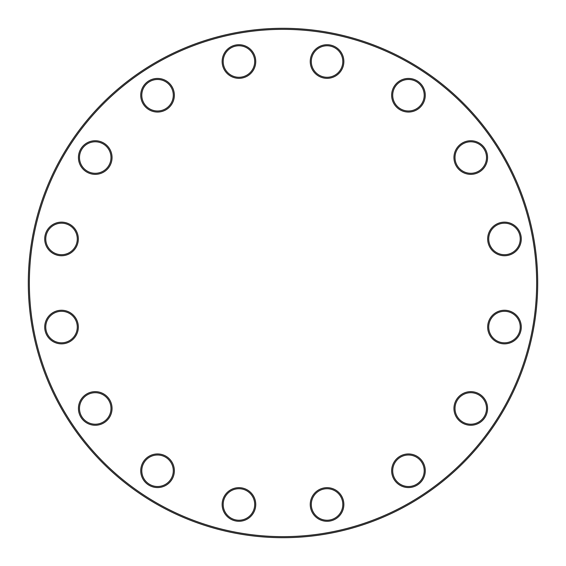 <?xml version="1.0" encoding="UTF-8"?>
<svg xmlns="http://www.w3.org/2000/svg" width="566" height="566" viewBox="0 0 566 566"><rect width="100%" height="100%" fill="white"/><g stroke="black" fill="none" stroke-linecap="round" stroke-linejoin="round"><path stroke-width="0.85" d="M537.7 283A254.7 254.7 0 0 1 155.65 503.577A254.7 254.7 0 0 1 155.65 62.423A254.7 254.7 0 0 1 537.7 283M536.653 283A253.653 253.653 0 0 0 156.174 63.335A253.653 253.653 0 0 0 156.174 502.665A253.653 253.653 0 0 0 536.653 283M343.859 504.476A16.803 16.803 0 0 1 318.651 519.029A16.803 16.803 0 0 1 318.651 489.923A16.803 16.803 0 0 1 343.859 504.476M425.264 470.756A16.803 16.803 0 0 1 400.056 485.31A16.803 16.803 0 0 1 400.056 456.203A16.803 16.803 0 0 1 425.264 470.756M487.567 408.454A16.803 16.803 0 0 1 462.358 423.007A16.803 16.803 0 0 1 462.358 393.901A16.803 16.803 0 0 1 487.567 408.454M521.279 327.056A16.803 16.803 0 0 1 496.078 341.609A16.803 16.803 0 0 1 496.078 312.503A16.803 16.803 0 0 1 521.279 327.056M521.279 238.944A16.803 16.803 0 0 1 496.078 253.497A16.803 16.803 0 0 1 496.078 224.391A16.803 16.803 0 0 1 521.279 238.944M487.567 157.546A16.803 16.803 0 0 1 462.358 172.099A16.803 16.803 0 0 1 462.358 142.993A16.803 16.803 0 0 1 487.567 157.546M425.264 95.244A16.803 16.803 0 0 1 400.056 109.797A16.803 16.803 0 0 1 400.056 80.69A16.803 16.803 0 0 1 425.264 95.244M343.859 61.524A16.803 16.803 0 0 1 318.651 76.077A16.803 16.803 0 0 1 318.651 46.971A16.803 16.803 0 0 1 343.859 61.524M255.747 61.524A16.803 16.803 0 0 1 230.546 76.077A16.803 16.803 0 0 1 230.546 46.971A16.803 16.803 0 0 1 255.747 61.524M174.349 95.244A16.803 16.803 0 0 1 149.141 109.797A16.803 16.803 0 0 1 149.141 80.69A16.803 16.803 0 0 1 174.349 95.244M112.047 157.546A16.803 16.803 0 0 1 86.839 172.099A16.803 16.803 0 0 1 86.839 142.993A16.803 16.803 0 0 1 112.047 157.546M78.327 238.944A16.803 16.803 0 0 1 53.119 253.497A16.803 16.803 0 0 1 53.119 224.391A16.803 16.803 0 0 1 78.327 238.944M78.327 327.056A16.803 16.803 0 0 1 53.119 341.609A16.803 16.803 0 0 1 53.119 312.503A16.803 16.803 0 0 1 78.327 327.056M112.047 408.454A16.803 16.803 0 0 1 86.839 423.007A16.803 16.803 0 0 1 86.839 393.901A16.803 16.803 0 0 1 112.047 408.454M174.349 470.756A16.803 16.803 0 0 1 149.141 485.31A16.803 16.803 0 0 1 149.141 456.203A16.803 16.803 0 0 1 174.349 470.756M255.747 504.476A16.803 16.803 0 0 1 230.546 519.029A16.803 16.803 0 0 1 230.546 489.923A16.803 16.803 0 0 1 255.747 504.476M223.188 504.476A15.756 15.756 0 0 0 238.944 520.232A15.756 15.756 0 0 0 254.7 504.476A15.756 15.756 0 0 0 238.944 488.72A15.756 15.756 0 0 0 223.188 504.476M141.79 470.756A15.756 15.756 0 0 0 157.546 486.512A15.756 15.756 0 0 0 173.295 470.756A15.756 15.756 0 0 0 157.546 455.007A15.756 15.756 0 0 0 141.79 470.756M311.3 504.476A15.756 15.756 0 0 0 327.056 520.232A15.756 15.756 0 0 0 342.812 504.476A15.756 15.756 0 0 0 327.056 488.72A15.756 15.756 0 0 0 311.3 504.476M392.705 470.756A15.756 15.756 0 0 0 408.454 486.512A15.756 15.756 0 0 0 424.21 470.756A15.756 15.756 0 0 0 408.454 455.007A15.756 15.756 0 0 0 392.705 470.756M455.007 408.454A15.756 15.756 0 0 0 470.756 424.21A15.756 15.756 0 0 0 486.512 408.454A15.756 15.756 0 0 0 470.756 392.705A15.756 15.756 0 0 0 455.007 408.454M488.72 327.056A15.756 15.756 0 0 0 504.476 342.812A15.756 15.756 0 0 0 520.232 327.056A15.756 15.756 0 0 0 504.476 311.3A15.756 15.756 0 0 0 488.72 327.056M488.72 238.944A15.756 15.756 0 0 0 504.476 254.7A15.756 15.756 0 0 0 520.232 238.944A15.756 15.756 0 0 0 504.476 223.188A15.756 15.756 0 0 0 488.72 238.944M455.007 157.546A15.756 15.756 0 0 0 470.756 173.295A15.756 15.756 0 0 0 486.512 157.546A15.756 15.756 0 0 0 470.756 141.79A15.756 15.756 0 0 0 455.007 157.546M392.705 95.244A15.756 15.756 0 0 0 408.454 110.993A15.756 15.756 0 0 0 424.21 95.244A15.756 15.756 0 0 0 408.454 79.488A15.756 15.756 0 0 0 392.705 95.244M311.3 61.524A15.756 15.756 0 0 0 327.056 77.28A15.756 15.756 0 0 0 342.812 61.524A15.756 15.756 0 0 0 327.056 45.768A15.756 15.756 0 0 0 311.3 61.524M223.188 61.524A15.756 15.756 0 0 0 238.944 77.28A15.756 15.756 0 0 0 254.7 61.524A15.756 15.756 0 0 0 238.944 45.768A15.756 15.756 0 0 0 223.188 61.524M141.79 95.244A15.756 15.756 0 0 0 157.546 110.993A15.756 15.756 0 0 0 173.295 95.244A15.756 15.756 0 0 0 157.546 79.488A15.756 15.756 0 0 0 141.79 95.244M79.488 157.546A15.756 15.756 0 0 0 95.244 173.295A15.756 15.756 0 0 0 110.993 157.546A15.756 15.756 0 0 0 95.244 141.79A15.756 15.756 0 0 0 79.488 157.546M45.768 238.944A15.756 15.756 0 0 0 61.524 254.7A15.756 15.756 0 0 0 77.28 238.944A15.756 15.756 0 0 0 61.524 223.188A15.756 15.756 0 0 0 45.768 238.944M45.768 327.056A15.756 15.756 0 0 0 61.524 342.812A15.756 15.756 0 0 0 77.28 327.056A15.756 15.756 0 0 0 61.524 311.3A15.756 15.756 0 0 0 45.768 327.056M79.488 408.454A15.756 15.756 0 0 0 95.244 424.21A15.756 15.756 0 0 0 110.993 408.454A15.756 15.756 0 0 0 95.244 392.705A15.756 15.756 0 0 0 79.488 408.454"/></g></svg>
